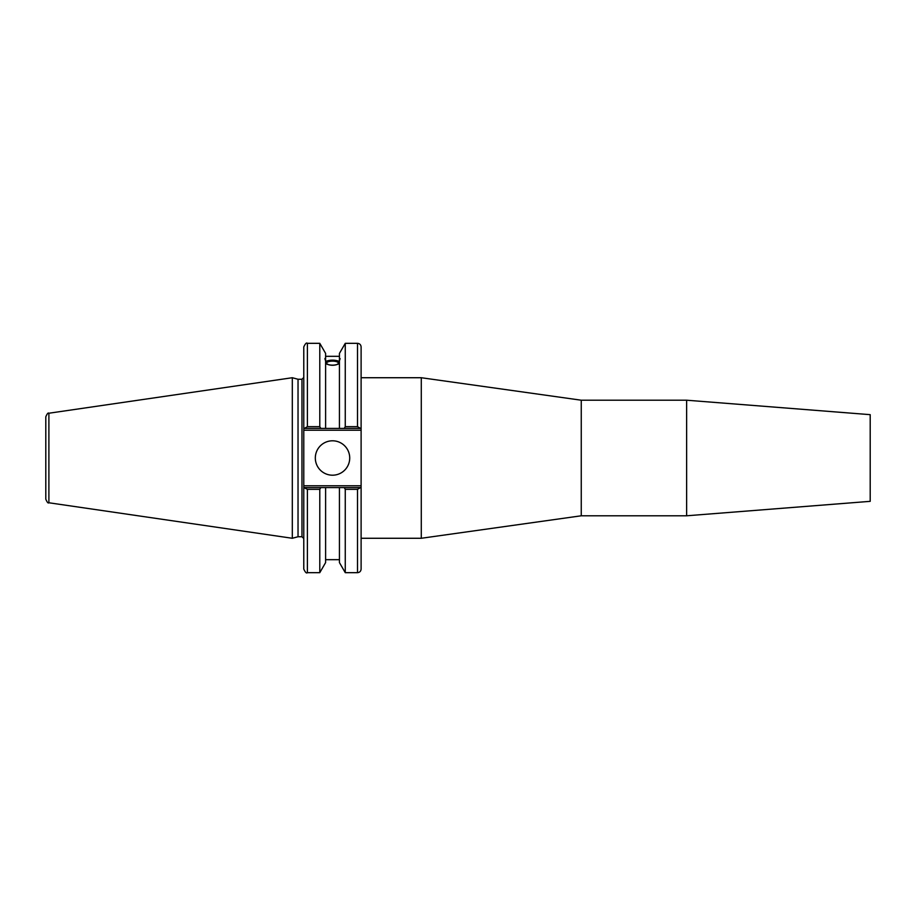 <?xml version="1.0" encoding="UTF-8"?>
<svg xmlns="http://www.w3.org/2000/svg" width="916" height="916" viewBox="0 0 916 916"><rect width="100%" height="100%" fill="white"/><g stroke="black" fill="none" stroke-linecap="round" stroke-linejoin="round"><path stroke-width="1.37" d="M581.259 515.788L581.259 400.212L686.634 400.212L870.2 414.662L870.2 501.338L686.634 515.788L581.259 515.788L421.28 538.276L361.11 538.276M686.634 400.212L686.634 515.788M361.11 377.724L421.28 377.724L421.28 538.276M361.11 487.575L344.256 487.575L345.263 489.327L345.263 572.672L357.503 572.672C359.69 572.466 360.904 571.252 361.11 569.065L361.11 485.778L303.78 485.778L303.78 569.065C305.291 572.385 306.494 573.588 307.387 572.672L307.387 489.327L303.78 487.575M344.256 487.575L339.435 487.575L339.435 562.596L345.263 572.672M326.668 363.137A5.851 2.004 180 0 1 332.519 361.133A5.851 2.004 180 0 1 338.382 363.137A5.851 2.004 180 0 1 332.519 365.14A5.851 2.004 180 0 1 326.668 363.137M340.111 358.625L339.435 360.824L339.435 358.694L340.111 358.625M339.435 363.572C334.832 365.839 330.218 365.839 325.604 363.572M325.604 360.824C324.733 358.648 324.733 357.938 325.604 358.694L325.604 428.425L361.11 428.425L361.11 346.935C360.904 344.748 359.69 343.534 357.503 343.328L357.503 426.673L360.595 428.425M324.94 358.625L325.604 358.694L325.604 353.404L319.787 343.328L319.787 426.673L307.387 426.673L307.387 343.328C306.505 342.401 305.303 343.615 303.78 346.935L303.78 430.222L361.11 430.222L361.11 428.425M325.604 361.442C330.218 359.702 334.832 359.702 339.435 361.442M339.435 362.072A7.58 2.599 0 0 0 332.519 360.538A7.58 2.599 0 0 0 325.604 362.072M303.78 428.425L320.795 428.425L319.787 426.673M320.795 428.425L325.604 428.425M357.503 426.673L345.263 426.673L345.263 343.328L339.435 353.404L339.435 358.694M303.78 485.778L303.78 430.222M298.032 536.742L298.032 379.258L301.971 379.258L301.971 536.742L298.032 536.742L292.307 538.276L48.892 502.77L48.892 413.231C48.17 412.475 47.14 413.666 45.8 416.803L45.8 499.197C47.14 502.334 48.17 503.525 48.892 502.77M361.11 430.222L361.11 485.778M360.595 487.575L357.503 489.327L357.503 572.672M339.435 487.575L304.295 487.575M307.387 489.327L319.787 489.327L320.795 487.575M319.787 489.327L319.787 572.672L307.387 572.672M304.295 428.425L307.387 426.673M48.892 413.231L292.307 377.724L292.307 538.276M345.263 489.327L357.503 489.327M345.263 426.673L344.256 428.425M315.322 458A17.198 17.198 0 0 1 341.118 443.104A17.198 17.198 0 0 1 341.118 472.896A17.198 17.198 0 0 1 315.322 458M339.435 360.824L339.435 428.425M325.604 487.575L325.604 562.596L319.787 572.672M581.259 400.212L421.28 377.724M325.604 356.324L339.435 356.324M301.971 536.742L303.78 538.539M301.971 379.258L303.78 377.461M345.263 343.328L357.503 343.328M307.387 343.328L319.787 343.328M325.604 559.676L339.435 559.676M298.032 379.258L292.307 377.724"/></g></svg>
